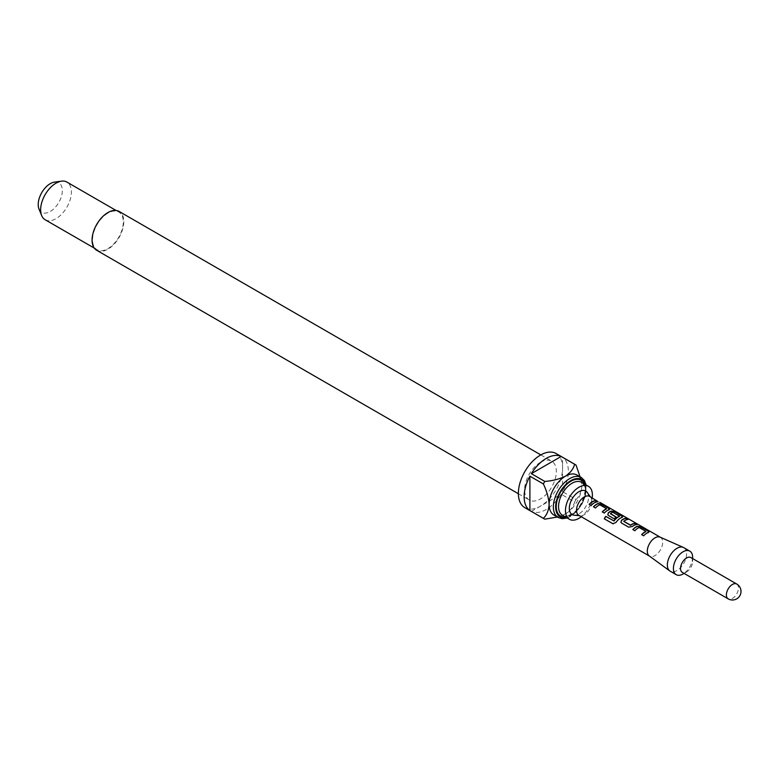 <?xml version="1.0" encoding="UTF-8"?>
<svg xmlns="http://www.w3.org/2000/svg" width="780" height="780" viewBox="0 0 780 780"><rect width="100%" height="100%" fill="white"/><g stroke="black" fill="none" stroke-linecap="round" stroke-linejoin="round"><path stroke-width="0.58" stroke-dasharray="3.9 2.92" d="M597.509 501.267L596.914 500.77M596.807 501.014L599.206 502.339M599.898 502.681L599.362 502.115M641.628 534.641L643.724 535.957A10.598 6.123 -60 0 1 646.854 533.364A10.598 6.123 -60 0 1 648.209 532.721L648.911 532.077M632.814 529.552L634.91 530.878A10.598 6.123 -60 0 1 638.04 528.274A10.598 6.123 -60 0 1 639.142 527.738L645.938 531.658M620.958 522.463L628.719 527.3L632.356 526.734A10.598 6.123 -60 0 1 633.731 525.788A10.598 6.123 -60 0 1 636.841 524.774L636.48 524.569M623.805 521.625L623.795 521.45A10.598 6.123 -60 0 1 624.917 520.699A10.598 6.123 -60 0 1 628.027 519.685L627.666 519.48M612.885 523.741L616.083 522.59A10.598 6.123 -60 0 1 620.617 518.212A10.598 6.123 -60 0 1 621.972 517.579L622.011 517.335M610.457 513.923L610.457 513.747A10.598 6.123 -60 0 1 611.578 512.996A10.598 6.123 -60 0 1 612.68 512.46L612.709 512.226M607.776 514.771L614.328 518.983A10.598 6.123 -60 0 1 616.2 517.237L616.034 517.14M602.267 511.914L604.364 513.24A10.598 6.123 -60 0 1 607.493 510.637A10.598 6.123 -60 0 1 608.849 510.003L609.55 509.359M593.453 506.825L595.55 508.15A10.598 6.123 -60 0 1 598.679 505.547A10.598 6.123 -60 0 1 599.781 505.011L606.577 508.93M589.144 504.338L591.24 505.664A10.598 6.123 -60 0 1 594.37 503.061A10.598 6.123 -60 0 1 597.48 502.047L597.119 501.842M690.865 557.544A8.56 4.943 -60 0 1 692.64 561.463A8.56 4.943 -60 0 1 686.585 571.954L684.079 573.398L686.585 571.954A8.56 4.943 -60 0 1 682.305 572.374M692.64 557.359A13.591 7.849 -60 0 1 683.026 574.002M683.767 547.638A13.591 7.849 -60 0 1 685.854 558.529A13.591 7.849 -60 0 1 676.972 570.511A13.591 7.849 -60 0 1 670.176 571.184M660.094 537.127A10.871 6.279 -60 0 1 660.436 537.303A10.871 6.279 -60 0 1 662.103 546.019A10.871 6.279 -60 0 1 654.995 555.604A10.871 6.279 -60 0 1 649.565 556.14L649.399 556.042M589.651 496.441A10.871 6.279 -60 0 1 590.86 497.562A10.871 6.279 -60 0 1 590.87 506.444A10.871 6.279 -60 0 1 584.21 514.732A10.871 6.279 -60 0 1 580.359 515.765A10.871 6.279 -60 0 1 578.77 515.278M587.242 492.443A13.591 7.849 -60 0 1 587.252 503.539A13.591 7.849 -60 0 1 578.926 513.903A13.591 7.849 -60 0 1 574.109 515.19M96.72 250.302A22.425 12.948 120 0 0 107.933 249.191A22.425 12.948 120 0 0 122.587 229.427A22.425 12.948 120 0 0 119.145 211.448M540.481 462.296A22.425 12.948 120 0 0 525.827 482.06A22.425 12.948 120 0 0 529.269 500.029A22.425 12.948 120 0 0 540.481 498.917A22.425 12.948 120 0 0 555.136 479.154A22.425 12.948 120 0 0 551.694 461.185A22.425 12.948 120 0 0 540.481 462.296M577.024 475.02A23.107 13.338 -60 0 1 581.812 485.599A23.107 13.338 -60 0 1 565.471 513.903A23.107 13.338 -60 0 1 553.917 515.053M524.842 507.683A31.268 18.047 120 0 0 540.481 506.132A31.268 18.047 120 0 0 560.908 478.589A31.268 18.047 120 0 0 556.111 453.531M544.81 519.168L531.356 511.407A31.268 18.047 120 0 0 546.244 509.467A31.268 18.047 120 0 0 561.142 494.208L574.597 501.979A31.268 18.047 -60 0 0 576.05 499.463L562.585 491.702A31.268 18.047 120 0 0 562.585 457.304L576.05 465.075M45.152 219.745A21.752 12.558 120 0 0 56.023 218.673A21.752 12.558 120 0 0 70.229 199.505A21.752 12.558 120 0 0 66.895 182.072M107.933 213.115A21.752 12.558 120 0 0 93.717 232.284A21.752 12.558 120 0 0 97.052 249.717A21.752 12.558 120 0 0 107.933 248.635A21.752 12.558 120 0 0 122.138 229.466A21.752 12.558 120 0 0 118.804 212.043A21.752 12.558 120 0 0 107.933 213.115M39 209.04A17.043 9.838 120 0 0 50.261 211.497A17.043 9.838 120 0 0 62.108 193.264A17.043 9.838 120 0 0 54.551 182.101M592.176 497.894A19.032 10.988 -60 0 1 581.305 516.731M557.359 517.033L565.471 513.903C570.502 510.481 573.544 506.503 574.597 501.979M531.356 511.407L561.142 494.208M576.05 499.463C579.442 496.294 581.363 491.673 581.812 485.599M562.585 491.702L562.585 457.304M621.972 517.579L622.664 516.925M612.943 512.489L619.495 516.019M736.72 584.015A8.56 4.943 -60 0 1 738.494 587.935A8.56 4.943 -60 0 1 732.44 598.426A8.56 4.943 -60 0 1 728.149 598.845M585.351 484.536A21.479 12.402 -60 0 1 570.853 515.678A21.479 12.402 -60 0 1 566.319 517.501M581.256 477.467A23.107 13.338 -60 0 1 584.795 495.982A23.107 13.338 -60 0 1 569.702 516.35A23.107 13.338 -60 0 1 558.149 517.491M581.519 482.332A19.032 10.988 -60 0 1 584.444 497.581A19.032 10.988 -60 0 1 572.003 514.351A19.032 10.988 -60 0 1 562.497 515.288C563.959 516.633 566.865 516.292 571.194 514.264C581.451 509.788 587.808 488.68 584.123 485.472L581.519 482.332M584.395 483.99A20.66 11.934 -60 0 1 570.853 515.014A20.66 11.934 -60 0 1 565.364 516.945M692.64 561.463L692.64 558.568M590.86 497.562L590.362 496.85M518.378 493.74L529.269 500.029M567.138 517.978L570.521 516.428L576.712 511.436L581.861 504.475L585.37 496.304L586.17 485.014M94.312 248.128L97.052 249.717M116.064 210.464L118.804 212.043M540.803 454.896L551.694 461.185M580.359 515.765L579.481 515.687"/><path stroke-width="1.17" d="M597.509 501.267L589.651 496.441A10.871 6.279 -60 0 0 584.21 496.977A10.871 6.279 -60 0 0 577.102 506.561A10.871 6.279 -60 0 0 578.77 515.278L649.399 556.042M660.27 537.206L600.034 502.447M641.774 534.729A10.598 6.123 -60 0 1 644.836 532.204A10.598 6.123 -60 0 1 645.938 531.658L645.967 531.424A10.871 6.279 -60 0 0 644.836 531.98A10.871 6.279 -60 0 0 641.628 534.641L643.646 535.811A10.871 6.279 -60 0 1 646.854 533.14A10.871 6.279 -60 0 1 648.248 532.486L648.97 531.95M632.96 529.639A10.598 6.123 -60 0 1 636.022 527.114A10.598 6.123 -60 0 1 637.377 526.471L637.416 526.237A10.871 6.279 -60 0 0 636.022 526.89A10.871 6.279 -60 0 0 632.814 529.552L634.832 530.722A10.871 6.279 -60 0 1 638.04 528.05A10.871 6.279 -60 0 1 639.171 527.504L645.967 531.424M630.562 525.164L623.766 521.245A10.871 6.279 -60 0 1 624.917 520.484A10.871 6.279 -60 0 1 628.105 519.441L626.087 518.271A10.871 6.279 -60 0 0 622.898 519.314A10.871 6.279 -60 0 0 621.484 520.289L620.89 522.346L621.572 523.068L628.641 527.143L632.317 526.539A10.871 6.279 -60 0 1 633.731 525.564A10.871 6.279 -60 0 1 636.919 524.53L634.9 523.361A10.871 6.279 -60 0 0 631.712 524.404A10.871 6.279 -60 0 0 630.562 525.164L630.591 525.369A10.598 6.123 -60 0 1 631.712 524.628A10.598 6.123 -60 0 1 634.822 523.614L636.48 524.569M630.591 525.369L623.766 521.42M621.484 520.289L621.524 520.484A10.598 6.123 -60 0 1 622.898 519.538A10.598 6.123 -60 0 1 626.008 518.524L626.087 518.271M621.524 520.484L620.958 522.463M613.148 523.858L604.402 518.846A10.598 6.123 -60 0 1 605.826 516.457L614.055 521.001A10.598 6.123 -60 0 1 618.374 516.925A10.598 6.123 -60 0 1 619.476 516.38L619.505 516.145A10.871 6.279 -60 0 0 618.374 516.701A10.871 6.279 -60 0 0 613.948 520.884L605.709 516.35A10.871 6.279 -60 0 0 604.256 518.788L613.031 523.819M607.834 514.888L608.4 512.908A10.598 6.123 -60 0 1 609.784 511.963A10.598 6.123 -60 0 1 611.14 511.319L611.169 511.085A10.871 6.279 -60 0 0 609.784 511.738A10.871 6.279 -60 0 0 608.361 512.713L607.776 514.771L608.458 515.492L614.24 518.827A10.871 6.279 -60 0 1 616.171 517.033L610.428 513.542A10.871 6.279 -60 0 1 611.578 512.782A10.871 6.279 -60 0 1 612.709 512.226L619.505 516.145M616.034 517.14L610.428 513.718M602.413 512.002A10.598 6.123 -60 0 1 605.475 509.476A10.598 6.123 -60 0 1 606.577 508.93L606.606 508.697A10.871 6.279 -60 0 0 605.475 509.252A10.871 6.279 -60 0 0 602.267 511.914L604.285 513.084A10.871 6.279 -60 0 1 607.493 510.422A10.871 6.279 -60 0 1 608.887 509.759L609.609 509.233M593.6 506.912A10.598 6.123 -60 0 1 596.661 504.387A10.598 6.123 -60 0 1 598.016 503.743L598.055 503.509A10.871 6.279 -60 0 0 596.661 504.163A10.871 6.279 -60 0 0 593.453 506.825L595.471 507.994A10.871 6.279 -60 0 1 598.679 505.333A10.871 6.279 -60 0 1 599.81 504.777L606.606 508.697M589.29 504.426A10.598 6.123 -60 0 1 592.351 501.901A10.598 6.123 -60 0 1 595.462 500.887L595.54 500.633A10.871 6.279 -60 0 0 592.351 501.676A10.871 6.279 -60 0 0 589.144 504.338L591.162 505.508A10.871 6.279 -60 0 1 594.37 502.846A10.871 6.279 -60 0 1 597.558 501.803L595.54 500.633M728.149 598.845L682.305 572.374A8.56 4.943 -60 0 1 680.989 565.519A8.56 4.943 -60 0 1 686.585 557.973A8.56 4.943 -60 0 1 690.865 557.544L736.72 584.015A8.56 4.943 -60 0 0 732.44 584.444A8.56 4.943 -60 0 0 726.385 594.925A8.56 4.943 -60 0 0 728.149 598.845A8.56 8.56 0 0 0 741 591.435A8.56 8.56 0 0 0 736.72 584.015M683.026 574.002L684.079 573.398L683.026 574.002A13.591 7.849 -60 0 1 676.231 574.684A13.591 7.849 -60 0 1 674.144 563.784A13.591 7.849 -60 0 1 683.026 551.811A13.591 7.849 -60 0 1 689.822 551.138A13.591 7.849 -60 0 1 692.64 557.359L692.64 558.568M676.231 574.684L670.176 571.184A13.591 7.849 -60 0 1 669.767 570.921A13.591 7.849 -60 0 1 668.207 559.904A13.591 7.849 -60 0 1 676.972 548.311A13.591 7.849 -60 0 1 683.338 547.414A13.591 7.849 -60 0 1 683.767 547.638L689.822 551.138M649.565 556.14A10.871 6.279 -60 0 1 649.233 555.935A10.871 6.279 -60 0 1 647.985 547.121A10.871 6.279 -60 0 1 654.995 537.849A10.871 6.279 -60 0 1 660.094 537.127L683.338 547.414M579.481 515.687L574.109 515.19A13.591 7.849 -60 0 1 569.644 505.284A13.591 7.849 -60 0 1 578.926 491.702A13.591 7.849 -60 0 1 587.242 492.443L590.362 496.85M540.803 454.896L119.145 211.448A22.425 12.948 120 0 0 107.933 212.56A22.425 12.948 120 0 0 93.278 232.333A22.425 12.948 120 0 0 96.72 250.302L518.378 493.74M581.305 516.731A19.032 10.988 -60 0 1 578.926 518.349A19.032 10.988 -60 0 1 569.41 519.285A19.032 10.988 -60 0 1 566.495 504.036A19.032 10.988 -60 0 1 578.926 487.266A19.032 10.988 -60 0 1 588.442 486.32A19.032 10.988 -60 0 1 592.176 497.894M558.149 517.491L553.917 515.053A23.107 13.338 -60 0 1 549.13 504.475A23.107 13.338 -60 0 1 565.471 476.171A23.107 13.338 -60 0 1 577.024 475.02L581.256 477.467A23.107 13.338 -60 0 0 569.702 478.608A23.107 13.338 -60 0 0 554.6 498.976A23.107 13.338 -60 0 0 558.149 517.491L562.302 518.7L567.138 517.978M561.142 456.476L531.356 473.665A31.268 18.047 120 0 1 546.244 458.406A31.268 18.047 120 0 1 561.142 456.476L574.597 464.236A31.268 18.047 -60 0 1 575.338 464.627L556.111 453.531A31.268 18.047 120 0 0 540.481 455.081A31.268 18.047 120 0 0 520.055 482.635A31.268 18.047 120 0 0 524.842 507.683L544.069 518.788A31.268 18.047 -60 0 1 543.367 518.339L529.903 510.568A31.268 18.047 120 0 1 529.903 476.18L529.903 510.568M557.359 517.033L544.81 519.168A31.268 18.047 -60 0 1 544.069 518.788M531.356 473.665L544.81 481.435A31.268 18.047 -60 0 0 543.367 483.941L529.903 476.18M116.064 210.464L66.895 182.072A21.752 12.558 120 0 0 61.513 181.155A21.752 12.558 120 0 0 56.023 183.154A21.752 12.558 120 0 0 41.652 215.543A21.752 12.558 120 0 0 45.152 219.745L94.312 248.128M61.513 181.155L54.551 182.101A17.043 9.838 120 0 0 50.261 183.661A17.043 9.838 120 0 0 39 209.04L41.652 215.543M608.887 509.759L608.79 508.287L601.731 504.212L598.055 503.509M612.885 523.741L615.966 522.483A10.871 6.279 -60 0 1 620.617 517.998A10.871 6.279 -60 0 1 622.011 517.335L621.913 515.863L614.855 511.787L611.169 511.085M622.011 517.335L622.733 516.808M648.248 532.486L648.16 531.014L641.092 526.939L637.416 526.237M575.338 464.627A31.268 18.047 -60 0 1 576.05 465.075L581.246 480.285M574.597 464.236C573.544 468.76 570.502 472.738 565.471 476.171C559.475 479.086 552.591 480.841 544.81 481.435M543.367 483.941C546.741 490.981 548.662 497.825 549.13 504.475C548.681 510.539 546.76 515.17 543.367 518.339M597.119 501.842L595.462 500.887M601.731 504.212L598.016 503.743M608.79 508.287L601.653 504.455M608.849 510.003L608.712 508.541M621.972 517.579L621.913 515.863M621.835 516.116L614.855 511.787M614.767 512.031L611.14 511.319M627.666 519.48L626.008 518.524M641.092 526.939L637.377 526.471M648.16 531.014L641.014 527.183M648.209 532.721L648.073 531.258M566.319 517.501A21.479 12.402 -60 0 1 555.838 504.163A21.479 12.402 -60 0 1 570.853 480.607A21.479 12.402 -60 0 1 585.351 484.536M569.41 519.285L562.497 515.288A19.032 10.988 -60 0 1 559.572 500.038A19.032 10.988 -60 0 1 572.003 483.269A19.032 10.988 -60 0 1 581.519 482.332L588.442 486.32M565.364 516.945A20.66 11.934 -60 0 1 556.51 503.188A20.66 11.934 -60 0 1 570.853 481.27A20.66 11.934 -60 0 1 584.395 483.99M586.17 485.014L584.386 480.47L581.256 477.467M649.233 555.935L669.767 570.921"/></g></svg>
